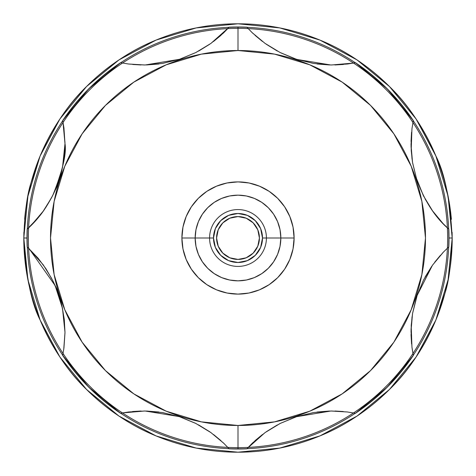 <?xml version="1.0" encoding="UTF-8"?>
<svg xmlns="http://www.w3.org/2000/svg" width="476" height="476" viewBox="0 0 476 476"><rect width="100%" height="100%" fill="white"/><g stroke="black" fill="none" stroke-linecap="round" stroke-linejoin="round"><path stroke-width="0.71" d="M64.992 332.73L63.951 347.855L62.677 355.417L88.792 387.208L120.583 413.323L128.657 411.978L144.972 411.014L162.5 412.555L179.583 416.738L195.844 423.462L210.945 432.613L223.482 442.995L229.17 448.826A211.011 211.011 0 0 0 238 449.011L238 425.479A187.479 187.479 0 0 1 50.521 238A187.479 187.479 0 0 1 238 50.521L238 26.989A211.011 211.011 0 0 1 246.83 27.174A211.011 211.011 0 0 0 238 26.989L238 50.521A187.479 187.479 0 0 1 425.479 238A187.479 187.479 0 0 1 238 425.479L238 449.011A211.011 211.011 0 0 0 246.83 448.826L252.542 442.972L265.138 432.553L280.191 423.444L296.447 416.726L313.541 412.549L331.129 411.014L347.379 411.984L355.417 413.323A211.011 211.011 0 0 0 413.323 355.417L411.978 347.343L411.014 331.028L412.555 313.5L416.738 296.417L423.462 280.156L432.613 265.055L442.995 252.518L448.826 246.83A211.011 211.011 0 0 0 448.826 229.17L442.972 223.458L432.553 210.862L423.444 195.809L416.726 179.553L412.549 162.459L411.014 144.871L411.984 128.621L413.323 120.583A211.011 211.011 0 0 0 355.417 62.677L347.343 64.022L331.028 64.986L313.5 63.445L296.417 59.262L280.156 52.538L265.055 43.387L252.518 33.005L246.83 27.174L252.518 33.005L265.055 43.387L280.156 52.538L296.423 59.268L313.5 63.445L331.028 64.986L347.343 64.022L353.168 63.106L331.373 64.992M38.318 217.514C31.6 224.999 27.882 228.885 27.174 229.17C38.282 219.442 47.594 206.519 55.121 190.4C60.5 180.636 63.79 165.047 64.992 143.633C66.67 153.593 62.612 170.819 52.806 195.315C47.344 205.501 42.519 212.903 38.318 217.514M28.774 227.695L27.174 229.17A211.011 211.011 0 0 0 26.989 238L23.8 238L27.917 196.213L40.103 156.027L59.899 118.994L86.537 86.537L118.994 59.899L156.027 40.103L196.213 27.917L238 23.8L279.787 27.917L319.973 40.103L357.006 59.899L389.463 86.537L416.101 118.994L435.897 156.027L448.083 196.213L452.2 238A214.2 214.2 0 0 1 238 452.2C209.964 452.218 182.641 446.78 156.027 435.897C130.84 425.657 107.677 410.181 86.537 389.463C68.032 371.625 52.556 348.462 40.103 319.973C31.214 302.736 25.781 275.414 23.8 238L26.989 238A211.011 211.011 0 0 0 27.174 246.83L38.175 258.307L46.101 269.011L52.818 280.709L57.132 290.449L61.898 305.765L64.236 319.081L64.998 332.367C63.79 310.953 60.5 295.364 55.121 285.6L62.499 308.472L64.992 332.367L63.748 349.301M63.1 353.216L62.993 353.799M62.987 353.835L63.106 353.18L62.987 353.835M238.541 23.8A214.2 214.2 0 0 0 238 23.8A214.2 214.2 0 0 1 451.385 219.341M238 447.642A209.642 209.642 0 0 0 447.642 238A209.642 209.642 0 0 0 238 28.358A209.642 209.642 0 0 0 28.358 238A209.642 209.642 0 0 0 238 447.642M280.84 238L280.019 246.36L277.579 254.392L273.623 261.8L268.291 268.291L261.8 273.623L254.392 277.579L246.36 280.019L238 280.84L229.64 280.019L221.608 277.579L214.2 273.623L207.709 268.291L202.377 261.8L198.421 254.392L195.981 246.36L195.16 238L195.981 229.64L198.421 221.608L202.377 214.2L207.709 207.709L214.2 202.377L221.608 198.421L229.64 195.981L238 195.16L246.36 195.981L254.392 198.421L261.8 202.377L268.291 207.709L273.623 214.2L277.579 221.608L280.019 229.64L280.84 238L266.423 238A28.423 28.423 0 0 1 238 266.423A28.423 28.423 0 0 1 209.577 238A28.423 28.423 0 0 0 238 266.423A28.423 28.423 0 0 0 266.423 238L262.496 238A24.496 24.496 0 0 1 238 262.496A24.496 24.496 0 0 1 213.504 238L215.366 247.377L220.68 255.32L228.623 260.634L238 262.496L247.377 260.634L255.32 255.32L260.634 247.377L262.496 238L260.634 228.623L255.32 220.68L247.377 215.366L238 213.504L228.623 215.366L220.68 220.68L215.366 228.623L213.504 238L209.577 238L213.504 238A24.496 24.496 0 0 1 238 213.504A24.496 24.496 0 0 1 262.496 238L266.423 238A28.423 28.423 0 0 0 238 209.577A28.423 28.423 0 0 0 209.577 238L195.16 238A42.84 42.84 0 0 0 238 280.84A42.84 42.84 0 0 0 280.84 238A42.84 42.84 0 0 0 238 195.16A42.84 42.84 0 0 0 195.16 238L209.577 238A28.423 28.423 0 0 1 238 209.577A28.423 28.423 0 0 1 266.423 238L294.103 238A56.103 56.103 0 0 1 238 294.103A56.103 56.103 0 0 1 181.897 238L194.565 238M216.58 238A21.42 21.42 0 0 1 238 216.58A21.42 21.42 0 0 1 259.42 238L257.79 246.199L253.149 253.149L246.199 257.79L238 259.42L229.801 257.79L222.851 253.149L218.21 246.199L216.58 238L218.21 229.801L222.851 222.851L229.801 218.21L238 216.58L246.199 218.21L253.149 222.851L257.79 229.801L259.42 238A21.42 21.42 0 0 1 238 259.42A21.42 21.42 0 0 1 216.58 238M259.42 237.875A21.42 21.42 0 0 0 257.843 229.926M257.736 229.676A21.42 21.42 0 0 0 253.244 222.952M253.048 222.756A21.42 21.42 0 0 0 246.324 218.264M246.068 218.157A21.42 21.42 0 0 0 238.131 216.58M237.869 216.58A21.42 21.42 0 0 0 229.914 218.163M229.694 218.258A21.42 21.42 0 0 0 222.929 222.78M222.78 222.929A21.42 21.42 0 0 0 218.246 229.724M218.175 229.884A21.42 21.42 0 0 0 216.58 237.935M23.8 237.613A214.2 214.2 0 0 0 23.8 238C24.675 213.07 27.108 194.589 31.101 182.564L40.103 156.027C52.556 127.538 68.032 104.375 86.537 86.537C107.677 65.819 130.84 50.343 156.027 40.103C182.641 29.22 209.964 23.782 238 23.8C266.036 23.782 293.359 29.22 319.973 40.103C345.159 50.343 368.323 65.819 389.463 86.537C407.968 104.375 423.444 127.538 435.897 156.027C444.786 173.264 450.219 200.586 452.2 238C451.325 262.93 448.892 281.411 444.899 293.436L435.897 319.973C423.444 348.462 407.968 371.625 389.463 389.463C368.323 410.181 345.159 425.657 319.973 435.897C293.359 446.78 266.036 452.218 238 452.2A214.2 214.2 0 0 0 238.28 452.2M452.2 237.524A214.2 214.2 0 0 1 452.2 238L449.011 238L452.2 238L448.083 279.787L435.897 319.973L416.101 357.006L389.463 389.463L357.006 416.101L319.973 435.897L279.787 448.083A214.2 214.2 0 0 0 280.108 448.023M319.652 436.028A214.2 214.2 0 0 0 320.294 435.76M357.006 416.101A214.2 214.2 0 0 0 357.315 415.893M389.19 389.737A214.2 214.2 0 0 0 389.737 389.19M415.875 357.345A214.2 214.2 0 0 0 416.327 356.661M435.742 320.336A214.2 214.2 0 0 0 436.046 319.604M448.005 280.168A214.2 214.2 0 0 0 448.16 279.406M118.708 415.905A214.2 214.2 0 0 0 118.994 416.101L86.537 389.463L59.899 357.006L40.103 319.973L27.917 279.787L23.8 238A214.2 214.2 0 0 0 23.8 238.476M27.828 279.335A214.2 214.2 0 0 0 28.007 280.239M39.936 319.563A214.2 214.2 0 0 0 40.276 320.378M59.661 356.643A214.2 214.2 0 0 0 60.143 357.363M86.263 389.19A214.2 214.2 0 0 0 86.811 389.737M155.765 435.784A214.2 214.2 0 0 0 156.027 435.897L118.994 416.101M195.999 448.041A214.2 214.2 0 0 0 196.213 448.083L156.027 435.897M237.946 452.2A214.2 214.2 0 0 0 238 452.2L196.213 448.083M265.019 432.636L246.83 448.826L252.542 442.972L265.138 432.553L280.191 423.444L296.447 416.726L313.541 412.549L331.129 411.014L347.379 411.984L355.417 413.323L387.208 387.208L413.323 355.417L411.978 347.343L411.014 331.028L412.555 313.5L417.398 294.448M295.917 416.899L280.305 423.39M280.066 423.503L265.18 432.523M347.867 412.049L347.397 411.984M347.206 411.96L331.379 411.008M330.85 411.014L296.619 416.673M221.037 35.278L213.522 41.489M209.749 44.232L198.647 51.075M179.262 59.369L178.905 59.482M158.948 63.98L146.441 64.962M141.027 64.968L132.721 64.48M210.981 43.364L229.17 27.174A211.011 211.011 0 0 1 238 26.989A211.011 211.011 0 0 0 229.17 27.174L223.458 33.028L210.862 43.447L195.809 52.556L179.553 59.274L162.459 63.451L144.871 64.986L128.621 64.016L120.583 62.677L88.792 88.792L62.677 120.583L63.951 128.133L64.998 143.633L62.499 167.528L55.121 190.4L53.443 194.018M62.987 122.183L63.951 128.115L64.992 143.633L62.987 122.177L64.992 142.58M51.664 197.54L43.173 211.243L31.333 225.196M440.514 220.799L434.689 213.76M431.726 209.69L425.032 198.843M416.732 179.571C424.592 201.092 435.29 217.627 448.826 229.17L442.972 223.458L432.553 210.862L423.444 195.809L416.006 177.274M412.061 159.24L411.038 146.346M411.026 141.449L411.562 132.239M416.726 179.553L412.549 162.459L411.014 144.871L411.984 128.621L413.323 120.583L387.208 88.792L355.417 62.677L353.168 63.106M343.434 64.468L334.931 64.968M329.535 64.962L317.093 63.986M296.322 59.232L295.174 58.851M277.377 51.087L266.221 44.214M262.437 41.46L255.047 35.349M24.615 219.341A214.2 214.2 0 0 1 238 23.8A214.2 214.2 0 0 0 237.393 23.8M196.826 27.792A214.2 214.2 0 0 0 195.594 28.036M156.61 39.865A214.2 214.2 0 0 0 155.45 40.347M119.512 59.554A214.2 214.2 0 0 0 118.482 60.244M86.959 86.114A214.2 214.2 0 0 0 86.114 86.959M60.22 118.518A214.2 214.2 0 0 0 59.583 119.476M40.305 155.551A214.2 214.2 0 0 0 39.907 156.509M28.007 195.761A214.2 214.2 0 0 0 27.828 196.659M448.184 196.719A214.2 214.2 0 0 0 447.981 195.701M436.105 156.544A214.2 214.2 0 0 0 435.683 155.515M416.429 119.488A214.2 214.2 0 0 0 415.768 118.506M389.886 86.959A214.2 214.2 0 0 0 389.041 86.114M357.506 60.238A214.2 214.2 0 0 0 356.5 59.565M320.521 40.335A214.2 214.2 0 0 0 319.426 39.877M280.352 28.03A214.2 214.2 0 0 0 279.222 27.804M254.963 440.722L262.478 434.511M266.251 431.768L277.353 424.925M296.738 416.631L297.095 416.518M317.052 412.02L329.559 411.038M334.973 411.032L343.279 411.52M411.579 343.886L411.02 334.503M411.038 329.624L412.055 316.796M425.014 277.187L431.744 266.286M434.719 262.199L440.425 255.297M279.787 448.083L238 452.2A214.2 214.2 0 0 1 23.8 238M64.992 332.7L64.314 319.824L62.291 307.502L57.709 291.961L52.729 280.537L45.773 268.524L38.003 258.105L27.174 246.83L43.084 264.632M43.274 264.9L51.64 278.418M53.407 281.905L55.109 285.582M132.566 411.532L141.069 411.032M146.465 411.038L158.907 412.014M179.678 416.768L180.826 417.149M198.623 424.913L209.779 431.786M213.563 434.54L220.953 440.651M144.627 411.008L122.832 412.894L128.657 411.978L144.972 411.014L162.5 412.555L179.577 416.732L195.844 423.462L210.945 432.613L223.482 442.995L229.17 448.826L246.83 448.826A211.011 211.011 0 0 1 229.17 448.826L246.83 448.826M120.583 62.677A211.011 211.011 0 0 0 62.677 120.583A211.011 211.011 0 0 1 120.583 62.677L128.621 64.016L144.871 64.986L162.459 63.451L179.553 59.274L195.809 52.556L210.862 43.447L223.458 33.028L229.17 27.174M64.998 143.633L64.236 156.901L61.904 170.206L57.412 184.825L52.818 195.291L46.071 207.036L42.251 212.504L38.151 217.728L27.174 229.17A211.011 211.011 0 0 0 27.174 246.83M120.601 413.323L120.583 413.323A211.011 211.011 0 0 1 62.677 355.417A211.011 211.011 0 0 0 120.583 413.323L122.832 412.894M216.58 238.125A21.42 21.42 0 0 0 218.163 246.08M218.258 246.312A21.42 21.42 0 0 0 222.768 253.059M222.941 253.232A21.42 21.42 0 0 0 229.7 257.748M229.902 257.831A21.42 21.42 0 0 0 237.899 259.42M238.101 259.42A21.42 21.42 0 0 0 246.116 257.825M246.276 257.754A21.42 21.42 0 0 0 253.089 253.202M253.202 253.089A21.42 21.42 0 0 0 257.76 246.265M257.813 246.134A21.42 21.42 0 0 0 259.42 238.065M195.16 238L181.897 238A56.103 56.103 0 0 1 238 181.897A56.103 56.103 0 0 1 294.103 238L281.435 238M238 50.521L274.575 54.127L309.745 64.796L342.155 82.116L370.566 105.434L393.884 133.845L411.204 166.255L421.873 201.425L425.479 238L421.873 274.575L411.204 309.745L393.884 342.155L370.566 370.566L342.155 393.884L309.745 411.204L274.575 421.873L238 425.479L201.425 421.873L166.255 411.204L133.845 393.884L105.434 370.566L82.116 342.155L64.796 309.745L54.127 274.575L50.521 238L54.127 201.425L64.796 166.255L82.116 133.845L105.434 105.434L133.845 82.116L166.255 64.796L201.425 54.127L238 50.521M181.897 238L182.974 248.948L186.17 259.468L191.352 269.172L198.331 277.669L206.828 284.648L216.532 289.83L227.052 293.026L238 294.103L248.948 293.026L259.468 289.83L269.172 284.648L277.669 277.669L284.648 269.172L289.83 259.468L293.026 248.948L294.103 238L293.026 227.052L289.83 216.532L284.648 206.828L277.669 198.331L269.172 191.352L259.468 186.17L248.948 182.974L238 181.897L227.052 182.974L216.532 186.17L206.828 191.352L198.331 198.331L191.352 206.828L186.17 216.532L182.974 227.052L181.897 238M55.121 285.6L29.095 248.615M178.964 416.536L145.18 411.014M223.833 443.334L210.993 432.648M210.856 432.547L195.868 423.473M195.41 423.241L180.594 417.071M412.531 313.63L411.199 325.703L411.948 347.093M412.109 348.283L413.019 353.858M416.554 296.982L412.573 313.387M443.626 251.863L432.785 264.817M432.416 265.328L416.922 295.852M416.738 296.417L423.462 280.156L432.613 265.055L442.995 252.518L448.826 246.83A211.011 211.011 0 0 0 448.826 229.17M411.936 128.978L411.199 150.297L412.466 161.965M412.627 162.911L416.655 179.339M412.96 122.475L412.799 123.332M297.036 59.464L330.82 64.986M355.399 62.677L355.417 62.677A211.011 211.011 0 0 1 413.323 120.583M252.167 32.665L265.007 43.352M265.144 43.453L280.132 52.527M280.59 52.759L295.406 58.929M180.083 59.101L195.695 52.61M195.934 52.497L210.82 43.477M128.133 63.951L128.603 64.016M128.794 64.04L144.621 64.992M145.15 64.986L179.381 59.327M413.323 355.417A211.011 211.011 0 0 1 355.417 413.323M27.132 238A210.868 210.868 0 0 0 238 448.868A210.868 210.868 0 0 0 448.868 238A210.868 210.868 0 0 0 238 27.132A210.868 210.868 0 0 1 448.868 238A210.868 210.868 0 0 1 238 448.868A210.868 210.868 0 0 1 27.132 238A210.868 210.868 0 0 1 238 27.132A210.868 210.868 0 0 0 27.132 238M387.732 391.177L393.735 385.066M434.487 323.287L437.563 315.832M452.176 241.029L452.123 232.33M88.268 391.177L82.265 385.066M41.513 323.287L38.437 315.832M23.824 241.029L23.877 232.33"/></g></svg>
